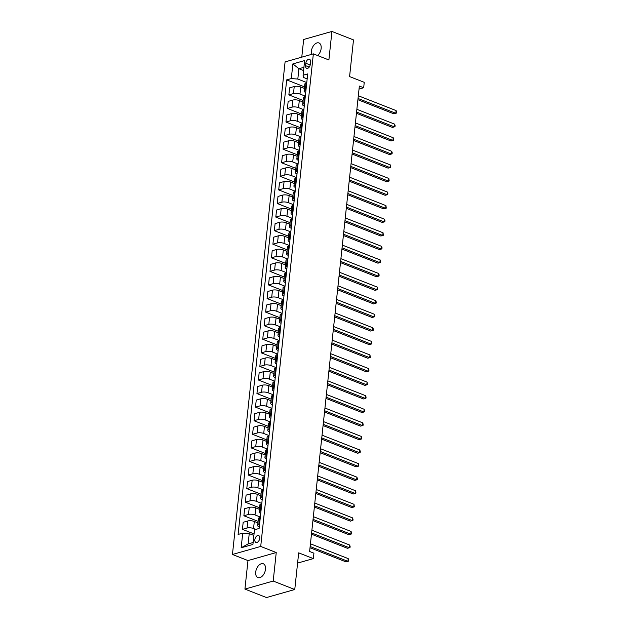 <?xml version="1.0" encoding="UTF-8"?>
<svg xmlns="http://www.w3.org/2000/svg" width="629" height="629" viewBox="0 0 629 629"><rect width="100%" height="100%" fill="white"/><g stroke="black" fill="none" stroke-linecap="round" stroke-linejoin="round"><path stroke-width="0.94" d="M265.493 569.284A7.414 4.45 -68.6 0 0 263.307 563.773A7.414 4.45 -68.6 0 0 255.712 572.068A7.414 4.45 -68.6 0 0 257.89 577.579A7.414 4.45 -68.6 0 0 265.493 569.284M317.669 55.556A7.414 4.45 -68.6 0 0 321.152 48.472A7.414 4.45 -68.6 0 0 318.966 42.961A7.414 4.45 -68.6 0 0 311.371 51.248A7.414 4.45 -68.6 0 0 311.599 54.369M259.738 538.298A3.703 2.225 -68.6 0 0 258.645 535.546A3.703 2.225 -68.6 0 0 254.847 539.69A3.703 2.225 -68.6 0 0 255.932 542.442A3.703 2.225 -68.6 0 0 259.738 538.298M244.925 589.09L266.492 597.55L294.765 589.515L273.198 581.047L276.241 552.537L260.713 546.444L232.447 554.479L247.975 560.573L244.925 589.09L273.198 581.047M260.713 546.444L313.36 53.866L285.086 61.901L232.447 554.479M313.36 53.866L328.888 59.959L331.931 31.45L303.665 39.485L301.771 57.16M331.931 31.45L353.498 39.91L349.582 76.573L364.246 82.328L363.672 87.753L359.356 86.063L309.617 551.484L313.926 553.182L313.352 558.607L298.681 552.852L294.765 589.515M305.836 63.277L305.576 65.668A3.593 2.154 -68.6 0 0 306.637 68.333A3.593 2.154 -68.6 0 0 310.317 64.315L310.569 61.925A3.593 2.154 -68.6 0 0 309.515 59.26A3.593 2.154 -68.6 0 0 305.836 63.277L310.199 64.991M303.917 67.311L298.917 68.734L297.816 79.05L291.306 78.57L286.682 79.883L238.108 534.446L242.731 533.125L249.233 533.612L248.133 543.928L253.133 542.513M291.306 78.57L292.878 63.906L304.64 60.557L303.076 75.221L303.469 77.446L307.164 78.892M242.731 533.125L241.159 547.788L252.929 544.447L254.493 529.783L259.117 528.47L307.699 73.907L303.076 75.221M297.588 563.089L313.352 558.607M359.033 89.074L363.672 87.753M303.571 70.558L298.917 68.734L292.878 63.906M259.541 524.484L258.818 524.688A4.631 1.541 -173.9 0 0 257.662 525.553A4.631 1.541 -173.9 0 0 259.211 526.913L259.282 526.937M260.996 510.905L260.264 511.11A4.631 1.541 -173.9 0 0 259.109 511.975A4.631 1.541 -173.9 0 0 260.658 513.335L260.736 513.358M262.442 497.327L261.719 497.531A4.631 1.541 -173.9 0 0 260.563 498.396A4.631 1.541 -173.9 0 0 262.112 499.756L262.183 499.788M263.897 483.748L263.166 483.953A4.631 1.541 -173.9 0 0 262.01 484.817A4.631 1.541 -173.9 0 0 263.559 486.178L263.637 486.209M265.352 470.17L264.62 470.382A4.631 1.541 -173.9 0 0 263.465 471.239A4.631 1.541 -173.9 0 0 265.013 472.599L265.084 472.631M266.798 456.591L266.067 456.803A4.631 1.541 -173.9 0 0 264.911 457.66A4.631 1.541 -173.9 0 0 266.468 459.028L266.539 459.052M268.253 443.02L267.522 443.225A4.631 1.541 -173.9 0 0 266.366 444.09A4.631 1.541 -173.9 0 0 267.915 445.45L267.985 445.474M269.699 429.442L268.968 429.646A4.631 1.541 -173.9 0 0 267.812 430.511A4.631 1.541 -173.9 0 0 269.369 431.871L269.44 431.903M271.154 415.863L270.423 416.068A4.631 1.541 -173.9 0 0 269.267 416.933A4.631 1.541 -173.9 0 0 270.816 418.293L270.887 418.324M272.601 402.285L271.877 402.497A4.631 1.541 -173.9 0 0 270.722 403.354A4.631 1.541 -173.9 0 0 272.271 404.714L272.341 404.746M274.055 388.706L273.324 388.919A4.631 1.541 -173.9 0 0 272.168 389.776A4.631 1.541 -173.9 0 0 273.717 391.136L273.788 391.167M275.502 375.136L274.779 375.34A4.631 1.541 -173.9 0 0 273.623 376.205A4.631 1.541 -173.9 0 0 275.172 377.565L275.243 377.589M276.957 361.557L276.225 361.761A4.631 1.541 -173.9 0 0 275.07 362.626A4.631 1.541 -173.9 0 0 276.618 363.987L276.697 364.01M278.403 347.979L277.68 348.183A4.631 1.541 -173.9 0 0 276.524 349.048A4.631 1.541 -173.9 0 0 278.073 350.408L278.144 350.439M279.858 334.4L279.127 334.612A4.631 1.541 -173.9 0 0 277.971 335.469A4.631 1.541 -173.9 0 0 279.52 336.829L279.598 336.861M281.312 320.821L280.581 321.034A4.631 1.541 -173.9 0 0 279.425 321.891A4.631 1.541 -173.9 0 0 280.974 323.251L281.045 323.282M282.759 307.251L282.028 307.455A4.631 1.541 -173.9 0 0 280.872 308.312A4.631 1.541 -173.9 0 0 282.429 309.68L282.5 309.704M284.214 293.672L283.482 293.877A4.631 1.541 -173.9 0 0 282.327 294.742A4.631 1.541 -173.9 0 0 283.876 296.102L283.946 296.125M285.66 280.094L284.929 280.298A4.631 1.541 -173.9 0 0 283.773 281.163A4.631 1.541 -173.9 0 0 285.33 282.523L285.401 282.555M287.115 266.515L286.384 266.72A4.631 1.541 -173.9 0 0 285.228 267.584A4.631 1.541 -173.9 0 0 286.777 268.945L286.848 268.976M288.562 252.937L287.838 253.149A4.631 1.541 -173.9 0 0 286.682 254.006A4.631 1.541 -173.9 0 0 288.231 255.366L288.302 255.398M290.016 239.358L289.285 239.57A4.631 1.541 -173.9 0 0 288.129 240.427A4.631 1.541 -173.9 0 0 289.678 241.795L289.749 241.819M291.463 225.787L290.74 225.992A4.631 1.541 -173.9 0 0 289.584 226.857A4.631 1.541 -173.9 0 0 291.133 228.217L291.203 228.241M292.917 212.209L292.186 212.413A4.631 1.541 -173.9 0 0 291.03 213.278A4.631 1.541 -173.9 0 0 292.579 214.638L292.65 214.662M294.364 198.63L293.641 198.835A4.631 1.541 -173.9 0 0 292.485 199.7A4.631 1.541 -173.9 0 0 294.034 201.06L294.105 201.091M295.819 185.052L295.087 185.264A4.631 1.541 -173.9 0 0 293.932 186.121A4.631 1.541 -173.9 0 0 295.481 187.481L295.559 187.513M297.273 171.473L296.542 171.686A4.631 1.541 -173.9 0 0 295.386 172.543A4.631 1.541 -173.9 0 0 296.935 173.903L297.006 173.934M298.72 157.903L297.989 158.107A4.631 1.541 -173.9 0 0 296.833 158.972A4.631 1.541 -173.9 0 0 298.39 160.332L298.461 160.356M300.175 144.324L299.443 144.528A4.631 1.541 -173.9 0 0 298.288 145.393A4.631 1.541 -173.9 0 0 299.836 146.754L299.907 146.777M301.621 130.746L300.89 130.95A4.631 1.541 -173.9 0 0 299.734 131.815A4.631 1.541 -173.9 0 0 301.291 133.175L301.362 133.206M303.076 117.167L302.345 117.371A4.631 1.541 -173.9 0 0 301.189 118.236A4.631 1.541 -173.9 0 0 302.738 119.596L302.808 119.628M304.522 103.588L303.799 103.801A4.631 1.541 -173.9 0 0 302.643 104.658A4.631 1.541 -173.9 0 0 304.192 106.018L304.263 106.049M305.977 90.018L305.246 90.222A4.631 1.541 -173.9 0 0 304.09 91.079A4.631 1.541 -173.9 0 0 305.639 92.447L305.71 92.471M306.771 82.564L297.816 79.05M304.373 88.414L300.741 86.991A4.631 1.541 -173.9 0 0 294.23 86.503L289.615 87.824L288.86 94.877L303.092 100.467M305.317 96.143L299.986 94.051A4.631 1.541 -173.9 0 0 293.484 93.564L288.86 94.877M302.926 101.992L299.294 100.569A4.631 1.541 -173.9 0 0 292.784 100.082L288.161 101.395L287.406 108.455L301.637 114.038M303.87 109.721L298.539 107.63A4.631 1.541 -173.9 0 0 292.029 107.142L287.406 108.455M301.472 115.571L297.839 114.148A4.631 1.541 -173.9 0 0 291.329 113.66L286.706 114.973L285.951 122.034L300.182 127.616M302.415 123.3L297.085 121.208A4.631 1.541 -173.9 0 0 290.574 120.721L285.951 122.034M300.025 129.149L296.385 127.726A4.631 1.541 -173.9 0 0 289.883 127.239L285.259 128.552L284.505 135.612L298.736 141.195M300.969 136.878L295.63 134.779A4.631 1.541 -173.9 0 0 289.128 134.299L284.505 135.612M298.571 142.728L294.938 141.297A4.631 1.541 -173.9 0 0 288.428 140.817L283.805 142.13L283.05 149.191L297.281 154.773M299.514 150.449L294.183 148.358A4.631 1.541 -173.9 0 0 287.673 147.878L283.05 149.191M297.124 156.306L293.484 154.876A4.631 1.541 -173.9 0 0 286.981 154.388L282.358 155.709L281.603 162.769L295.834 168.352M298.067 164.027L292.729 161.936A4.631 1.541 -173.9 0 0 286.226 161.449L281.603 162.769M295.669 169.877L292.037 168.454A4.631 1.541 -173.9 0 0 285.527 167.967L280.904 169.28L280.149 176.34L294.38 181.93M296.613 177.606L291.282 175.515A4.631 1.541 -173.9 0 0 284.772 175.027L280.149 176.34M294.215 183.456L290.582 182.033A4.631 1.541 -173.9 0 0 284.08 181.545L279.457 182.858L278.702 189.919L292.933 195.501M295.166 191.185L289.827 189.093A4.631 1.541 -173.9 0 0 283.325 188.606L278.702 189.919M292.768 197.034L289.136 195.611A4.631 1.541 -173.9 0 0 282.625 195.124L278.002 196.437L277.247 203.497L291.479 209.08M293.712 204.763L288.381 202.672A4.631 1.541 -173.9 0 0 281.871 202.184L277.247 203.497M291.313 210.613L287.681 209.182A4.631 1.541 -173.9 0 0 281.179 208.702L276.556 210.015L275.801 217.076L290.032 222.658M292.265 218.342L286.926 216.242A4.631 1.541 -173.9 0 0 280.424 215.763L275.801 217.076M289.867 224.191L286.234 222.76A4.631 1.541 -173.9 0 0 279.724 222.281L275.101 223.594L274.346 230.654L288.577 236.237M290.81 231.912L285.48 229.821A4.631 1.541 -173.9 0 0 278.969 229.333L274.346 230.654M288.412 237.762L284.78 236.339A4.631 1.541 -173.9 0 0 278.27 235.851L273.654 237.164L272.9 244.225L287.131 249.815M289.356 245.491L284.025 243.399A4.631 1.541 -173.9 0 0 277.523 242.912L272.9 244.225M286.966 251.341L283.333 249.917A4.631 1.541 -173.9 0 0 276.823 249.43L272.2 250.743L271.445 257.804L285.676 263.386M287.909 259.069L282.578 256.978A4.631 1.541 -173.9 0 0 276.068 256.49L271.445 257.804M285.511 264.919L281.878 263.496A4.631 1.541 -173.9 0 0 275.368 263.008L270.745 264.322L269.998 271.382L284.222 276.964M286.454 272.648L281.124 270.556A4.631 1.541 -173.9 0 0 274.614 270.069L269.998 271.382M284.064 278.498L280.424 277.067A4.631 1.541 -173.9 0 0 273.922 276.587L269.298 277.9L268.544 284.961L282.775 290.543M285.008 286.226L279.677 284.127A4.631 1.541 -173.9 0 0 273.167 283.648L268.544 284.961M282.61 292.076L278.977 290.645A4.631 1.541 -173.9 0 0 272.467 290.166L267.844 291.479L267.089 298.539L281.32 304.122M283.553 299.797L278.222 297.706A4.631 1.541 -173.9 0 0 271.712 297.226L267.089 298.539M281.163 305.647L277.523 304.224A4.631 1.541 -173.9 0 0 271.02 303.736L266.397 305.057L265.642 312.11L279.874 317.7M282.106 313.376L276.768 311.284A4.631 1.541 -173.9 0 0 270.266 310.797L265.642 312.11M279.708 319.225L276.076 317.802A4.631 1.541 -173.9 0 0 269.566 317.315L264.943 318.628L264.188 325.688L278.419 331.279M280.652 326.954L275.321 324.863A4.631 1.541 -173.9 0 0 268.811 324.375L264.188 325.688M278.254 332.804L274.621 331.381A4.631 1.541 -173.9 0 0 268.119 330.893L263.496 332.206L262.741 339.267L276.972 344.849M279.205 340.533L273.867 338.441A4.631 1.541 -173.9 0 0 267.364 337.954L262.741 339.267M276.807 346.382L273.175 344.959A4.631 1.541 -173.9 0 0 266.665 344.472L262.041 345.785L261.287 352.845L275.518 358.428M277.751 354.111L272.42 352.012A4.631 1.541 -173.9 0 0 265.91 351.532L261.287 352.845M275.353 359.961L271.72 358.53A4.631 1.541 -173.9 0 0 265.218 358.05L260.595 359.363L259.84 366.424L274.071 372.006M276.304 367.682L270.965 365.591A4.631 1.541 -173.9 0 0 264.463 365.111L259.84 366.424M273.906 373.54L270.273 372.109A4.631 1.541 -173.9 0 0 263.763 371.621L259.14 372.942L258.385 380.002L272.616 385.585M274.849 381.26L269.519 379.169A4.631 1.541 -173.9 0 0 263.008 378.682L258.385 380.002M272.451 387.11L268.819 385.687A4.631 1.541 -173.9 0 0 262.317 385.2L257.693 386.513L256.939 393.573L271.17 399.163M273.403 394.839L268.064 392.748A4.631 1.541 -173.9 0 0 261.562 392.26L256.939 393.573M271.005 400.689L267.372 399.266A4.631 1.541 -173.9 0 0 260.862 398.778L256.239 400.091L255.484 407.152L269.715 412.734M271.948 408.418L266.617 406.326A4.631 1.541 -173.9 0 0 260.107 405.839L255.484 407.152M269.55 414.267L265.918 412.844A4.631 1.541 -173.9 0 0 259.407 412.357L254.784 413.67L254.037 420.73L268.261 426.313M270.494 421.996L265.163 419.905A4.631 1.541 -173.9 0 0 258.653 419.417L254.037 420.73M268.103 427.846L264.471 426.415A4.631 1.541 -173.9 0 0 257.961 425.935L253.338 427.248L252.583 434.309L266.814 439.891M269.047 435.575L263.716 433.475A4.631 1.541 -173.9 0 0 257.206 432.996L252.583 434.309M266.649 441.424L263.016 439.993A4.631 1.541 -173.9 0 0 256.506 439.514L251.883 440.827L251.128 447.887L265.359 453.47M267.592 449.145L262.262 447.054A4.631 1.541 -173.9 0 0 255.751 446.566L251.128 447.887M265.202 454.995L261.562 453.572A4.631 1.541 -173.9 0 0 255.059 453.084L250.436 454.397L249.682 461.458L263.913 467.048M266.146 462.724L260.807 460.632A4.631 1.541 -173.9 0 0 254.305 460.145L249.682 461.458M263.748 468.574L260.115 467.15A4.631 1.541 -173.9 0 0 253.605 466.663L248.982 467.976L248.227 475.037L262.458 480.619M264.691 476.302L259.36 474.211A4.631 1.541 -173.9 0 0 252.85 473.723L248.227 475.037M262.301 482.152L258.661 480.729A4.631 1.541 -173.9 0 0 252.158 480.241L247.535 481.555L246.78 488.615L261.011 494.197M263.244 489.881L257.906 487.789A4.631 1.541 -173.9 0 0 251.403 487.302L246.78 488.615M260.846 495.731L257.214 494.3A4.631 1.541 -173.9 0 0 250.704 493.82L246.081 495.133L245.326 502.194L259.557 507.776M261.79 503.459L256.459 501.36A4.631 1.541 -173.9 0 0 249.949 500.881L245.326 502.194M259.392 509.309L255.759 507.878A4.631 1.541 -173.9 0 0 249.257 507.399L244.634 508.712L243.879 515.772L258.11 521.355M260.343 517.03L255.004 514.939A4.631 1.541 -173.9 0 0 248.502 514.459L243.879 515.772M257.945 522.88L254.313 521.457A4.631 1.541 -173.9 0 0 247.802 520.969L243.179 522.29L242.424 529.343L254.053 533.911M255.822 529.406L253.558 528.517A4.631 1.541 -173.9 0 0 247.048 528.03L242.424 529.343M253.888 535.436L249.233 533.612M306.732 82.957L306.001 83.162A4.631 1.541 -173.9 0 0 304.845 84.027L304.09 91.079M286.682 79.883L304.538 86.888M305.277 96.528L304.546 96.74A4.631 1.541 -173.9 0 0 303.39 97.597L302.643 104.658M303.831 110.106L303.099 110.319A4.631 1.541 -173.9 0 0 301.944 111.176L301.189 118.236M302.376 123.685L301.645 123.889A4.631 1.541 -173.9 0 0 300.489 124.754L299.734 131.815M300.929 137.264L300.198 137.468A4.631 1.541 -173.9 0 0 299.042 138.333L298.288 145.393M299.475 150.842L298.744 151.046A4.631 1.541 -173.9 0 0 297.588 151.911L296.833 158.972M298.02 164.413L297.297 164.625A4.631 1.541 -173.9 0 0 296.141 165.482L295.386 172.543M296.573 177.991L295.842 178.204A4.631 1.541 -173.9 0 0 294.687 179.061L293.932 186.121M295.119 191.57L294.396 191.774A4.631 1.541 -173.9 0 0 293.24 192.639L292.485 199.7M293.672 205.148L292.941 205.353A4.631 1.541 -173.9 0 0 291.785 206.218L291.03 213.278M292.218 218.727L291.494 218.931A4.631 1.541 -173.9 0 0 290.339 219.796L289.584 226.857M290.771 232.305L290.04 232.51A4.631 1.541 -173.9 0 0 288.884 233.367L288.129 240.427M289.316 245.876L288.593 246.088A4.631 1.541 -173.9 0 0 287.429 246.945L286.682 254.006M287.87 259.455L287.138 259.659A4.631 1.541 -173.9 0 0 285.983 260.524L285.228 267.584M286.415 273.033L285.684 273.238A4.631 1.541 -173.9 0 0 284.528 274.102L283.773 281.163M284.968 286.612L284.237 286.816A4.631 1.541 -173.9 0 0 283.081 287.681L282.327 294.742M283.514 300.19L282.783 300.395A4.631 1.541 -173.9 0 0 281.627 301.26L280.872 308.312M282.067 313.761L281.336 313.973A4.631 1.541 -173.9 0 0 280.18 314.83L279.425 321.891M280.613 327.339L279.881 327.552A4.631 1.541 -173.9 0 0 278.726 328.409L277.971 335.469M279.158 340.918L278.435 341.122A4.631 1.541 -173.9 0 0 277.279 341.987L276.524 349.048M277.711 354.497L276.98 354.701A4.631 1.541 -173.9 0 0 275.824 355.566L275.07 362.626M276.257 368.075L275.533 368.279A4.631 1.541 -173.9 0 0 274.378 369.144L273.623 376.205M274.81 381.646L274.079 381.858A4.631 1.541 -173.9 0 0 272.923 382.715L272.168 389.776M273.356 395.224L272.632 395.437A4.631 1.541 -173.9 0 0 271.476 396.294L270.722 403.354M271.909 408.803L271.178 409.007A4.631 1.541 -173.9 0 0 270.022 409.872L269.267 416.933M270.454 422.381L269.723 422.586A4.631 1.541 -173.9 0 0 268.567 423.451L267.812 430.511M269.008 435.96L268.276 436.164A4.631 1.541 -173.9 0 0 267.121 437.029L266.366 444.09M267.553 449.538L266.822 449.743A4.631 1.541 -173.9 0 0 265.666 450.6L264.911 457.66M266.106 463.109L265.375 463.321A4.631 1.541 -173.9 0 0 264.219 464.178L263.465 471.239M264.652 476.688L263.921 476.9A4.631 1.541 -173.9 0 0 262.765 477.757L262.01 484.817M263.197 490.266L262.474 490.471A4.631 1.541 -173.9 0 0 261.318 491.335L260.563 498.396M261.75 503.845L261.019 504.049A4.631 1.541 -173.9 0 0 259.863 504.914L259.109 511.975M260.296 517.423L259.573 517.628A4.631 1.541 -173.9 0 0 258.417 518.493L257.662 525.553M241.159 547.788L248.133 543.928M276.241 552.537L247.975 560.573M357.893 99.712L393.896 113.833L395.806 113.291L358.027 98.47M396.097 110.578L396.553 111.993L396.435 113.078L395.806 113.291L396.097 110.578L358.318 95.75M356.446 113.283L392.441 127.412L394.352 126.869L356.58 112.048M394.642 124.149L395.106 125.572L394.988 126.657L394.352 126.869L394.642 124.149L356.871 109.328M354.992 126.861L390.994 140.99L392.905 140.448L355.126 125.619M393.188 137.727L393.652 139.151L393.534 140.236L392.905 140.448L393.188 137.727L355.416 122.907M353.545 140.44L389.54 154.569L391.45 154.019L353.679 139.198M391.741 151.306L392.205 152.721L392.087 153.814L391.45 154.019L391.741 151.306L353.97 136.485M352.091 154.019L388.085 168.14L389.996 167.597L352.224 152.776M390.287 164.884L390.751 166.3L390.633 167.385L389.996 167.597L390.287 164.884L352.515 150.064M350.644 167.597L386.638 181.718L388.549 181.176L350.778 166.355M388.84 178.463L389.186 180.963L388.549 181.176L388.84 178.463L351.068 163.642M349.189 181.168L385.184 195.297L387.094 194.754L349.323 179.933M387.385 192.042L387.849 193.457L387.731 194.542L387.094 194.754L387.385 192.042L349.614 177.213M347.743 194.746L383.737 208.875L385.648 208.333L347.876 193.512M385.939 205.612L386.285 208.12L385.648 208.333L385.939 205.612L348.159 190.791M346.288 208.325L382.283 222.454L384.193 221.911L346.422 207.083M384.484 219.191L384.948 220.606L384.83 221.699L384.193 221.911L384.484 219.191L346.713 204.37M344.841 221.903L380.836 236.024L382.747 235.482L344.967 220.661M383.037 232.769L383.383 235.27L382.747 235.482L383.037 232.769L345.258 217.948M343.387 235.482L379.381 249.603L381.292 249.06L343.52 234.24M381.583 246.348L382.047 247.763L381.929 248.848L381.292 249.06L381.583 246.348L343.811 231.527M341.932 249.06L377.935 263.181L379.845 262.639L342.066 247.818M380.136 259.926L380.592 261.342L380.474 262.427L379.845 262.639L380.136 259.926L342.357 245.098M340.486 262.631L376.48 276.76L378.391 276.217L340.619 261.397M378.682 273.497L379.145 274.92L379.028 276.005L378.391 276.217L378.682 273.497L340.91 258.676M339.031 276.21L375.033 290.339L376.944 289.796L339.165 274.967M377.227 287.076L377.691 288.499L377.573 289.584L376.944 289.796L377.227 287.076L339.456 272.255M337.584 289.788L373.579 303.909L375.489 303.367L337.718 288.546M375.78 300.654L376.244 302.069L376.126 303.154L375.489 303.367L375.78 300.654L338.009 285.833M336.13 303.367L372.132 317.488L374.035 316.945L336.263 302.124M374.326 314.233L374.79 315.648L374.672 316.733L374.035 316.945L374.326 314.233L336.554 299.412M334.683 316.945L370.678 331.066L372.588 330.524L334.817 315.703M372.879 327.811L373.343 329.226L373.225 330.311L372.588 330.524L372.879 327.811L335.108 312.983M333.228 330.516L369.223 344.645L371.134 344.102L333.362 329.281M371.424 341.382L371.888 342.805L371.77 343.89L371.134 344.102L371.424 341.382L333.653 326.561M331.782 344.094L367.776 358.223L369.687 357.681L331.915 342.852M369.978 354.96L370.324 357.469L369.687 357.681L369.978 354.96L332.198 340.14M330.327 357.673L366.322 371.802L368.232 371.252L330.461 356.431M368.523 368.539L368.987 369.954L368.869 371.047L368.232 371.252L368.523 368.539L330.752 353.718M328.881 371.252L364.875 385.373L366.786 384.83L329.006 370.009M367.077 382.118L367.422 384.618L366.786 384.83L367.077 382.118L329.297 367.297M327.426 384.83L363.42 398.951L365.331 398.409L327.56 383.588M365.622 395.696L366.086 397.111L365.968 398.196L365.331 398.409L365.622 395.696L327.851 380.875M325.979 398.401L361.974 412.53L363.884 411.987L326.105 397.166M364.175 409.275L364.631 410.69L364.513 411.775L363.884 411.987L364.175 409.275L326.396 394.446M324.525 411.979L360.519 426.108L362.43 425.566L324.658 410.745M362.721 422.845L363.185 424.268L363.067 425.353L362.43 425.566L362.721 422.845L324.949 408.024M323.07 425.558L359.073 439.687L360.983 439.144L323.204 424.316M361.266 436.424L361.73 437.839L361.612 438.932L360.983 439.144L361.266 436.424L323.495 421.603M321.623 439.136L357.618 453.257L359.529 452.715L321.757 437.894M359.819 450.002L360.283 451.418L360.165 452.503L359.529 452.715L359.819 450.002L322.048 435.182M320.169 452.715L356.171 466.836L358.074 466.293L320.303 451.473M358.365 463.581L358.829 464.996L358.711 466.081L358.074 466.293L358.365 463.581L320.593 448.76M318.722 466.293L354.717 480.414L356.627 479.872L318.856 465.051M356.918 477.159L357.382 478.575L357.264 479.66L356.627 479.872L356.918 477.159L319.147 462.331M317.268 479.864L353.262 493.993L355.173 493.451L317.401 478.63M355.464 490.73L355.928 492.153L355.81 493.238L355.173 493.451L355.464 490.73L317.692 475.909M315.821 493.443L351.815 507.572L353.726 507.029L315.955 492.2M354.017 504.309L354.363 506.817L353.726 507.029L354.017 504.309L316.238 489.488M314.366 507.021L350.361 521.142L352.271 520.6L314.5 505.779M352.562 517.887L353.026 519.302L352.908 520.395L352.271 520.6L352.562 517.887L314.791 503.066M312.92 520.6L348.914 534.721L350.825 534.178L313.045 519.357M351.116 531.466L351.462 533.966L350.825 534.178L351.116 531.466L313.336 516.645M311.465 534.178L347.46 548.299L349.37 547.757L311.599 532.936M349.661 545.044L350.125 546.459L350.007 547.544L349.37 547.757L349.661 545.044L311.89 530.216M310.018 547.749L346.013 561.878L347.923 561.335L310.144 546.515M348.214 558.623L348.56 561.123L347.923 561.335L348.214 558.623L310.435 543.794M299.986 94.051L300.741 86.991M298.539 107.63L299.294 100.569M297.085 121.208L297.839 114.148M295.63 134.779L296.385 127.726M294.183 148.358L294.938 141.297M292.729 161.936L293.484 154.876M291.282 175.515L292.037 168.454M289.827 189.093L290.582 182.033M288.381 202.672L289.136 195.611M286.926 216.242L287.681 209.182M285.48 229.821L286.234 222.76M284.025 243.399L284.78 236.339M282.578 256.978L283.333 249.917M281.124 270.556L281.878 263.496M279.677 284.127L280.424 277.067M278.222 297.706L278.977 290.645M276.768 311.284L277.523 304.224M275.321 324.863L276.076 317.802M273.867 338.441L274.621 331.381M272.42 352.012L273.175 344.959M270.965 365.591L271.72 358.53M269.519 379.169L270.273 372.109M268.064 392.748L268.819 385.687M266.617 406.326L267.372 399.266M265.163 419.905L265.918 412.844M263.716 433.475L264.471 426.415M262.262 447.054L263.016 439.993M260.807 460.632L261.562 453.572M259.36 474.211L260.115 467.15M257.906 487.789L258.661 480.729M256.459 501.36L257.214 494.3M255.004 514.939L255.759 507.878M253.558 528.517L254.313 521.457M293.484 93.564L294.23 86.503M305.246 90.222L306.001 83.162M303.799 103.801L304.546 96.74M292.029 107.142L292.784 100.082M302.345 117.371L303.099 110.319M290.574 120.721L291.329 113.66M300.89 130.95L301.645 123.889M289.128 134.299L289.883 127.239M299.443 144.528L300.198 137.468M287.673 147.878L288.428 140.817M297.989 158.107L298.744 151.046M286.226 161.449L286.981 154.388M296.542 171.686L297.297 164.625M284.772 175.027L285.527 167.967M295.087 185.264L295.842 178.204M283.325 188.606L284.08 181.545M293.641 198.835L294.396 191.774M281.871 202.184L282.625 195.124M292.186 212.413L292.941 205.353M280.424 215.763L281.179 208.702M290.74 225.992L291.494 218.931M278.969 229.333L279.724 222.281M289.285 239.57L290.04 232.51M277.523 242.912L278.27 235.851M287.838 253.149L288.593 246.088M276.068 256.49L276.823 249.43M286.384 266.72L287.138 259.659M274.614 270.069L275.368 263.008M284.929 280.298L285.684 273.238M273.167 283.648L273.922 276.587M283.482 293.877L284.237 286.816M271.712 297.226L272.467 290.166M282.028 307.455L282.783 300.395M270.266 310.797L271.02 303.736M280.581 321.034L281.336 313.973M268.811 324.375L269.566 317.315M279.127 334.612L279.881 327.552M267.364 337.954L268.119 330.893M277.68 348.183L278.435 341.122M265.91 351.532L266.665 344.472M276.225 361.761L276.98 354.701M264.463 365.111L265.218 358.05M274.779 375.34L275.533 368.279M263.008 378.682L263.763 371.621M273.324 388.919L274.079 381.858M261.562 392.26L262.317 385.2M271.877 402.497L272.632 395.437M260.107 405.839L260.862 398.778M270.423 416.068L271.178 409.007M258.653 419.417L259.407 412.357M268.968 429.646L269.723 422.586M257.206 432.996L257.961 425.935M267.522 443.225L268.276 436.164M255.751 446.566L256.506 439.514M266.067 456.803L266.822 449.743M254.305 460.145L255.059 453.084M264.62 470.382L265.375 463.321M252.85 473.723L253.605 466.663M263.166 483.953L263.921 476.9M251.403 487.302L252.158 480.241M261.719 497.531L262.474 490.471M249.949 500.881L250.704 493.82M260.264 511.11L261.019 504.049M248.502 514.459L249.257 507.399M258.818 524.688L259.573 517.628M247.048 528.03L247.802 520.969M309.224 67.099L305.576 65.668"/></g></svg>
